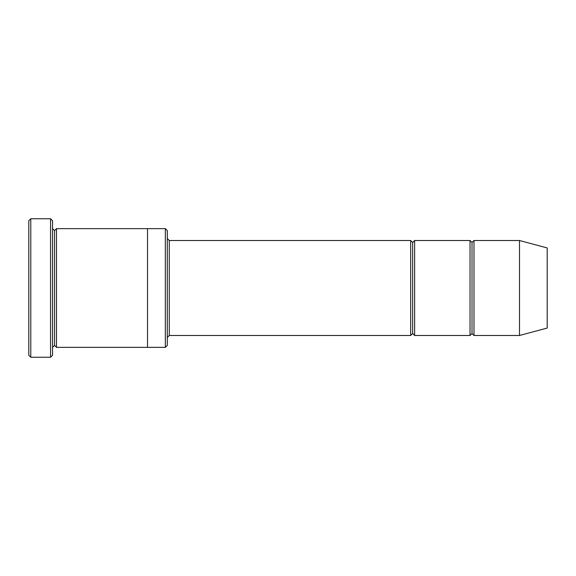 <?xml version="1.0" encoding="UTF-8"?>
<svg xmlns="http://www.w3.org/2000/svg" width="576" height="576" viewBox="0 0 576 576"><rect width="100%" height="100%" fill="white"/><g stroke="black" fill="none" stroke-linecap="round" stroke-linejoin="round"><path stroke-width="0.86" d="M169.279 335.484L167.306 337.464L169.279 335.484L410.674 335.484L412.654 333.511L412.654 242.489L410.674 240.516L410.674 335.484L410.674 240.516L412.654 242.489L414.634 240.516L414.634 335.484L412.654 333.511L410.674 335.484L169.279 335.484L169.279 240.516L169.279 335.484M167.306 238.536L169.279 240.516L410.674 240.516L169.279 240.516L167.306 238.536M28.8 220.723L28.8 355.277L30.78 357.25L30.78 218.75L28.8 220.723L30.78 218.75L30.78 357.25L50.566 357.25L52.546 355.277L52.546 220.723L50.566 218.75L50.566 357.25L50.566 218.75L30.78 218.75L50.566 218.75L52.546 220.723L52.546 355.277L50.566 357.25L30.78 357.25L28.8 355.277L28.8 220.723M167.306 345.377L167.306 230.623L165.326 228.643L165.326 347.357L167.306 345.377L165.326 347.357L165.326 228.643L56.498 228.643L56.498 347.357L54.526 345.377L54.526 230.623L52.546 228.643L54.526 230.623L56.498 228.643L147.521 228.643L147.521 347.357L165.326 347.357L147.521 347.357L147.521 228.643L165.326 228.643L167.306 230.623L167.306 345.377M519.502 335.484L519.502 240.516L473.99 240.516L473.99 335.484L519.502 335.484L547.2 328.068L547.2 247.932L519.502 240.516L519.502 335.484L473.99 335.484L472.01 333.511L472.01 242.489L470.03 240.516L470.03 335.484L472.01 333.511L470.03 335.484L470.03 240.516L472.01 242.489L473.99 240.516L472.01 242.489L472.01 333.511L473.99 335.484L473.99 240.516L519.502 240.516L547.2 247.932L547.2 328.068L519.502 335.484M52.546 347.357L54.526 345.377L52.546 347.357M56.498 347.357L147.521 347.357L56.498 347.357L56.498 228.643L54.526 230.623L54.526 345.377L56.498 347.357M470.03 240.516L414.634 240.516L470.03 240.516M414.634 335.484L470.03 335.484L414.634 335.484L414.634 240.516L412.654 242.489L412.654 333.511L414.634 335.484"/></g></svg>
